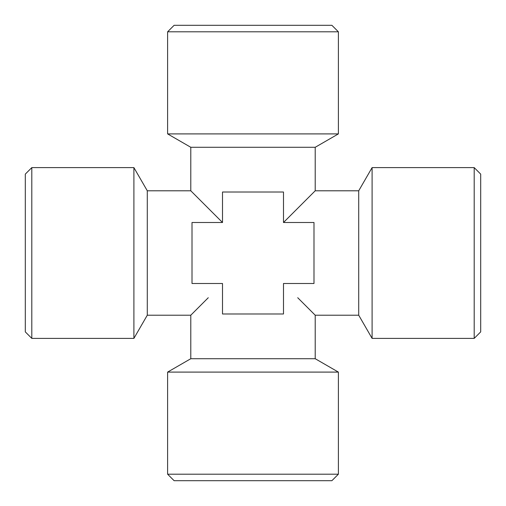 <?xml version="1.0" encoding="UTF-8"?>
<svg xmlns="http://www.w3.org/2000/svg" width="506" height="506" viewBox="0 0 506 506"><rect width="100%" height="100%" fill="white"/><g stroke="black" fill="none" stroke-linecap="round" stroke-linejoin="round"><path stroke-width="0.76" d="M167.612 31.808L174.121 25.3L331.879 25.3L338.387 31.808L338.387 133.9L167.612 133.9L167.612 31.808L338.387 31.808M167.612 133.9L190.787 147.284L315.213 147.284L338.387 133.9M315.213 147.284L315.213 190.787L283.493 222.507L283.493 192.008L222.507 192.008L222.507 222.507L190.787 190.787L147.284 190.787L133.9 167.612L133.9 338.387L31.808 338.387L31.808 167.612L133.9 167.612M297.724 208.276L283.493 222.507L313.992 222.507L313.992 283.493L283.493 283.493L283.493 313.992L222.507 313.992L222.507 283.493L192.008 283.493L192.008 222.507L222.507 222.507L208.276 208.276M208.276 297.724L190.787 315.213L147.284 315.213L147.284 190.787M31.808 338.387L25.3 331.879L25.3 174.121L31.808 167.612M315.213 190.787L358.716 190.787L358.716 315.213L315.213 315.213L297.724 297.724M253 480.7L174.121 480.7L167.612 474.192L338.387 474.192L331.879 480.7L253 480.7M315.213 315.213L315.213 358.716L190.787 358.716L167.612 372.1L338.387 372.1L338.387 474.192M358.716 190.787L372.1 167.612L372.1 338.387L358.716 315.213M474.192 338.387L480.7 331.879L480.7 174.121L474.192 167.612L474.192 338.387L372.1 338.387M190.787 147.284L190.787 190.787M147.284 315.213L133.9 338.387M167.612 372.1L167.612 474.192M315.213 358.716L338.387 372.1M190.787 315.213L190.787 358.716M474.192 167.612L372.1 167.612"/></g></svg>
